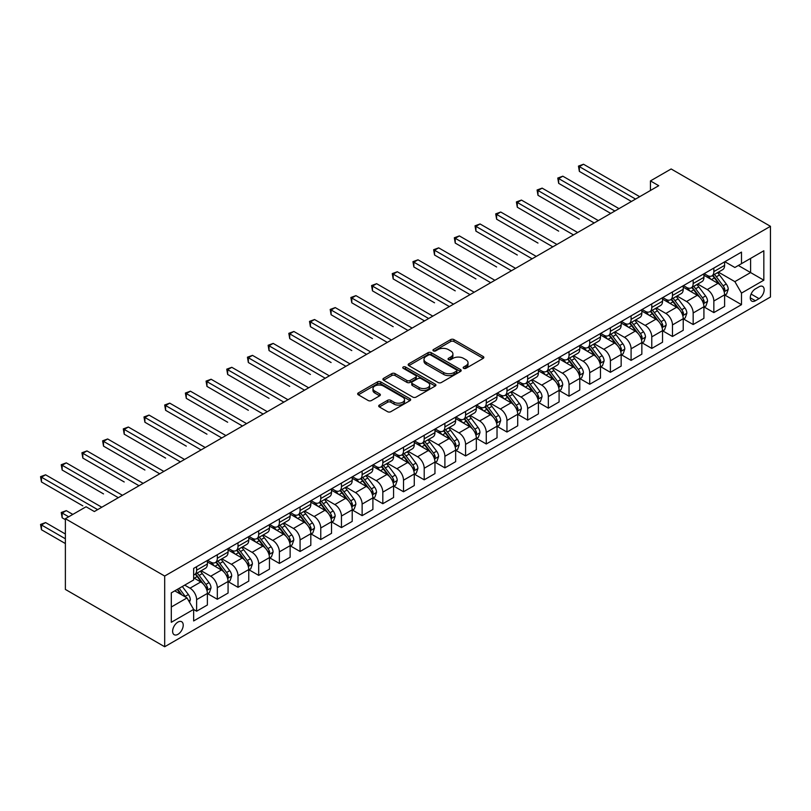 <?xml version="1.0" encoding="UTF-8"?>
<svg xmlns="http://www.w3.org/2000/svg" width="811" height="811" viewBox="0 0 811 811"><rect width="100%" height="100%" fill="white"/><g stroke="black" fill="none" stroke-linecap="round" stroke-linejoin="round"><path stroke-width="1.22" d="M463.639 368.336A1.612 0.933 0 0 0 465.919 368.336L483.174 358.371A2.301 1.328 0 0 0 483.853 357.428A2.301 1.328 0 0 0 483.174 356.485L453.937 339.606A2.301 1.328 0 0 0 450.683 339.606L433.419 349.571A1.612 0.933 0 0 0 432.952 350.23A1.612 0.933 0 0 0 433.419 350.889A1.612 0.933 0 0 0 435.7 350.889L437.93 349.592A7.35 4.248 0 0 1 448.331 349.592L450.764 351.001A7.35 4.248 0 0 1 452.923 354.001A7.35 4.248 0 0 1 450.764 357.002L448.534 358.3A1.612 0.933 0 0 0 448.057 358.949A1.612 0.933 0 0 0 448.534 359.608A1.612 0.933 0 0 0 450.804 359.608L453.045 358.32A7.35 4.248 0 0 1 463.436 358.32L465.879 359.729A7.35 4.248 0 0 1 468.028 362.73A7.35 4.248 0 0 1 465.879 365.731L463.639 367.018A1.612 0.933 0 0 0 463.172 367.677A1.612 0.933 0 0 0 463.639 368.336L463.639 367.018M177.923 634.334A7.492 4.329 120 0 0 182.82 627.734A7.492 4.329 120 0 0 181.664 621.733A7.492 4.329 120 0 0 177.923 622.098A7.492 4.329 120 0 0 173.027 628.707A7.492 4.329 120 0 0 174.183 634.709A7.492 4.329 120 0 0 177.923 634.334M379.366 405.074A2.301 1.328 0 0 0 378.696 406.017A2.301 1.328 0 0 0 379.366 406.95L387.567 411.684A2.301 1.328 0 0 0 390.821 411.684L409.991 400.624A2.301 1.328 0 0 0 410.66 399.681A2.301 1.328 0 0 0 409.991 398.748L380.744 381.859A2.301 1.328 0 0 0 377.5 381.859L358.33 392.93A2.301 1.328 0 0 0 357.651 393.872A2.301 1.328 0 0 0 358.33 394.805L368.235 400.522A2.301 1.328 0 0 0 371.489 400.522L379.69 395.788A2.301 1.328 0 0 0 380.359 394.856A2.301 1.328 0 0 0 379.69 393.913L374.773 391.074A6.143 3.548 0 0 1 372.979 388.57A6.143 3.548 0 0 1 376.77 385.286A6.143 3.548 0 0 1 383.471 386.056L402.722 397.177A6.143 3.548 0 0 1 404.517 399.681A6.143 3.548 0 0 1 400.725 402.966A6.143 3.548 0 0 1 394.024 402.195L390.821 400.34A2.301 1.328 0 0 0 387.567 400.34L379.366 405.074L379.366 406.95M770.45 226.31L671.143 168.972L650.452 180.914L658.735 185.699L94.34 511.538L86.067 506.763L65.377 518.705L164.684 576.043L770.45 226.31L770.45 297.019L164.684 646.752L164.684 576.043M438.092 382.518A2.301 1.328 0 0 0 441.346 382.518L460.516 371.448A2.301 1.328 0 0 0 461.185 370.515A2.301 1.328 0 0 0 460.516 369.573L431.27 352.694A2.301 1.328 0 0 0 428.026 352.694L408.856 363.764A2.301 1.328 0 0 0 408.176 364.697A2.301 1.328 0 0 0 408.856 365.639L438.092 382.518M403.888 368.681A1.612 0.933 0 0 1 405.52 368.904L405.52 366.998L435.254 384.161A2.301 1.328 0 0 1 435.923 385.093A2.301 1.328 0 0 1 435.254 386.036L416.084 397.106A2.301 1.328 0 0 1 412.829 397.106L383.593 380.217L383.593 378.342A2.301 1.328 0 0 0 382.914 379.284A2.301 1.328 0 0 0 383.593 380.217M383.593 378.342L391.794 373.607A2.301 1.328 0 0 1 395.038 373.607L406.899 380.45A2.301 1.328 0 0 0 410.153 380.45L415.597 377.318A2.301 1.328 0 0 0 416.266 376.375A2.301 1.328 0 0 0 415.597 375.432L403.249 368.306A1.612 0.933 0 0 1 402.773 367.657A1.612 0.933 0 0 1 403.766 366.795A1.612 0.933 0 0 1 405.52 366.998M759.025 286.8L755.386 288.898A7.258 4.187 120 0 0 750.651 295.295A7.258 4.187 120 0 0 751.756 301.104A7.258 4.187 120 0 0 755.386 300.749L759.025 298.641A7.258 4.187 120 0 0 763.769 292.254A7.258 4.187 120 0 0 762.654 286.435A7.258 4.187 120 0 0 759.025 286.8M724.852 261.71L734.867 267.488L741.487 263.666L741.487 252.109L193.647 568.399L193.647 579.966L171.303 592.861L171.303 622.29L193.647 609.396L193.647 620.952L741.487 304.662L741.487 293.106L734.867 281.64L718.404 272.131M741.487 263.666L763.83 250.771L763.83 280.2L741.487 293.106M65.377 518.705L65.377 589.425L164.684 646.752M650.452 180.914L650.452 190.473M738.345 265.481L750.591 272.557L750.591 258.415L763.83 250.771M734.867 281.64L750.591 272.557L763.83 280.2M171.303 607.003L187.027 597.93L174.781 590.854M193.647 609.487L196.627 611.21L196.627 599.643A9.367 5.403 -120 0 0 190.007 588.178L184.705 585.126M196.627 611.21L207.383 604.996L207.383 593.439A9.367 5.403 -120 0 0 200.763 581.974L193.647 577.858M207.636 593.672L217.318 599.268L217.318 587.701A9.367 5.403 -120 0 0 210.698 576.236L201.189 570.751M217.318 599.268L228.073 593.054L228.073 581.487A9.367 5.403 -120 0 0 221.454 570.021L207.383 561.901M228.317 581.73L238.008 587.316L238.008 575.759A9.367 5.403 -120 0 0 231.378 564.294L221.879 558.799M238.008 587.316L248.764 581.112L248.764 569.545A9.367 5.403 -120 0 0 242.144 558.08L228.073 549.959M249.007 569.788L258.689 575.374L258.689 563.817A9.367 5.403 -120 0 0 252.069 552.342L242.57 546.857M258.689 575.374L269.455 569.16L269.455 557.603A9.367 5.403 -120 0 0 262.835 546.138L248.764 538.017M269.698 557.836L279.379 563.432L279.379 551.865A9.367 5.403 -120 0 0 272.76 540.4L263.251 534.915M279.379 563.432L290.135 557.218L290.135 545.661A9.367 5.403 -120 0 0 283.515 534.196L269.455 526.065M290.389 545.894L300.07 551.49L300.07 539.923A9.367 5.403 -120 0 0 293.45 528.458L283.941 522.973M300.07 551.49L310.826 545.276L310.826 533.709A9.367 5.403 -120 0 0 304.206 522.243L290.135 514.123M311.079 533.952L320.761 539.538L320.761 527.981A9.367 5.403 -120 0 0 314.141 516.516L304.632 511.021M320.761 539.538L331.517 533.334L331.517 521.767A9.367 5.403 -120 0 0 324.897 510.301L310.826 502.181M331.77 522.01L341.451 527.596L341.451 516.039A9.367 5.403 -120 0 0 334.831 504.564L325.323 499.079M341.451 527.596L352.207 521.382L352.207 509.825A9.367 5.403 -120 0 0 345.587 498.359L331.517 490.239M352.45 510.058L362.132 515.654L362.132 504.087A9.367 5.403 -120 0 0 355.512 492.622L346.013 487.137M362.132 515.654L372.898 509.44L372.898 497.883A9.367 5.403 -120 0 0 366.278 486.407L352.207 478.287M373.141 498.116L382.822 503.712L382.822 492.145A9.367 5.403 -120 0 0 376.203 480.68L366.704 475.195M382.822 503.712L393.578 497.498L393.578 485.931A9.367 5.403 -120 0 0 386.959 474.465L372.898 466.345M393.832 486.174L403.513 491.76L403.513 480.203A9.367 5.403 -120 0 0 396.893 468.738L387.384 463.243M403.513 491.76L414.269 485.556L414.269 473.989A9.367 5.403 -120 0 0 407.649 462.523L393.578 454.403M414.522 474.232L424.204 479.818L424.204 468.261A9.367 5.403 -120 0 0 417.584 456.786L408.075 451.301M424.204 479.818L434.96 473.604L434.96 462.047A9.367 5.403 -120 0 0 428.34 450.581L414.269 442.461M435.213 462.28L444.894 467.876L444.894 456.309A9.367 5.403 -120 0 0 438.275 444.844L428.766 439.359M444.894 467.876L455.65 461.662L455.65 450.105A9.367 5.403 -120 0 0 449.03 438.629L434.96 430.509M455.894 450.338L465.585 455.934L465.585 444.367A9.367 5.403 -120 0 0 458.955 432.902L449.456 427.417M465.585 455.934L476.341 449.72L476.341 438.153A9.367 5.403 -120 0 0 469.721 426.687L455.65 418.567M476.584 438.396L486.265 443.982L486.265 432.425A9.367 5.403 -120 0 0 479.646 420.96L470.147 415.465M486.265 443.982L497.031 437.778L497.031 426.211A9.367 5.403 -120 0 0 490.412 414.745L476.341 406.625M497.275 426.454L506.956 432.04L506.956 420.483A9.367 5.403 -120 0 0 500.336 409.008L490.827 403.523M506.956 432.04L517.712 425.826L517.712 414.269A9.367 5.403 -120 0 0 511.092 402.803L497.031 394.683M517.965 414.502L527.647 420.098L527.647 408.531A9.367 5.403 -120 0 0 521.027 397.066L511.518 391.581M527.647 420.098L538.403 413.884L538.403 402.327A9.367 5.403 -120 0 0 531.783 390.851L517.712 382.731M538.656 402.56L548.337 408.156L548.337 396.589A9.367 5.403 -120 0 0 541.718 385.124L532.209 379.639M548.337 408.156L559.093 401.942L559.093 390.375A9.367 5.403 -120 0 0 552.473 378.909L538.403 370.789M559.347 390.618L569.028 396.204L569.028 384.647A9.367 5.403 -120 0 0 562.408 373.182L552.899 367.687M569.028 396.204L579.784 390L579.784 378.433A9.367 5.403 -120 0 0 573.164 366.967L559.093 358.847M580.027 378.676L589.709 384.262L589.709 372.705A9.367 5.403 -120 0 0 583.089 361.23L573.59 355.745M589.709 384.262L600.475 378.048L600.475 366.491A9.367 5.403 -120 0 0 593.855 355.025L579.784 346.895M600.718 366.724L610.399 372.32L610.399 360.753A9.367 5.403 -120 0 0 603.779 349.288L594.281 343.803M610.399 372.32L621.155 366.106L621.155 354.549A9.367 5.403 -120 0 0 614.535 343.073L600.475 334.953M621.408 354.782L631.09 360.378L631.09 348.811A9.367 5.403 -120 0 0 624.47 337.346L614.961 331.861M631.09 360.378L641.846 354.164L641.846 342.597A9.367 5.403 -120 0 0 635.226 331.131L621.155 323.011M642.099 342.84L651.78 348.426L651.78 336.869A9.367 5.403 -120 0 0 645.161 325.404L635.652 319.909M651.78 348.426L662.536 342.222L662.536 330.655A9.367 5.403 -120 0 0 655.917 319.189L641.846 311.069M662.79 330.898L672.471 336.484L672.471 324.927A9.367 5.403 -120 0 0 665.851 313.451L656.342 307.967M672.471 336.484L683.227 330.27L683.227 318.713A9.367 5.403 -120 0 0 676.607 307.247L662.536 299.117M683.47 318.946L693.162 324.542L693.162 312.975A9.367 5.403 -120 0 0 686.532 301.51L677.033 296.025M693.162 324.542L703.918 318.328L703.918 306.771A9.367 5.403 -120 0 0 697.298 295.295L683.227 287.175M704.161 307.004L713.842 312.6L713.842 301.033A9.367 5.403 -120 0 0 707.222 289.568L697.724 284.083M713.842 312.6L724.608 306.386L724.608 294.819A9.367 5.403 -120 0 0 717.978 283.353L703.918 275.233M704.161 273.652L707.222 275.426A9.367 5.403 -120 0 0 711.906 275.892A9.367 5.403 -120 0 0 713.842 271.604L713.842 268.066M683.47 285.604L686.532 287.368A9.367 5.403 -120 0 0 691.215 287.834A9.367 5.403 -120 0 0 693.162 283.546L693.162 280.008M662.79 297.546L665.851 299.31A9.367 5.403 -120 0 0 670.525 299.776A9.367 5.403 -120 0 0 672.471 295.488L672.471 291.95M642.099 309.488L645.161 311.262A9.367 5.403 -120 0 0 649.844 311.718A9.367 5.403 -120 0 0 651.78 307.44L651.78 303.902M621.408 321.43L624.47 323.204A9.367 5.403 -120 0 0 629.154 323.67A9.367 5.403 -120 0 0 631.09 319.382L631.09 315.844M600.718 333.382L603.779 335.146A9.367 5.403 -120 0 0 608.463 335.612A9.367 5.403 -120 0 0 610.399 331.324L610.399 327.786M580.027 345.324L583.089 347.088A9.367 5.403 -120 0 0 587.772 347.554A9.367 5.403 -120 0 0 589.709 343.266L589.709 339.728M559.337 357.266L562.408 359.04A9.367 5.403 -120 0 0 567.082 359.496A9.367 5.403 -120 0 0 569.028 355.218L569.028 351.68M538.656 369.208L541.718 370.982A9.367 5.403 -120 0 0 546.401 371.448A9.367 5.403 -120 0 0 548.337 367.16L548.337 363.622M517.965 381.16L521.027 382.924A9.367 5.403 -120 0 0 525.71 383.39A9.367 5.403 -120 0 0 527.647 379.102L527.647 375.564M497.275 393.102L500.336 394.866A9.367 5.403 -120 0 0 505.02 395.332A9.367 5.403 -120 0 0 506.956 391.044L506.956 387.516M476.584 405.044L479.646 406.818A9.367 5.403 -120 0 0 484.329 407.274A9.367 5.403 -120 0 0 486.265 402.996L486.265 399.458M455.894 416.986L458.955 418.76A9.367 5.403 -120 0 0 463.639 419.226A9.367 5.403 -120 0 0 465.585 414.938L465.585 411.4M435.213 428.938L438.275 430.702A9.367 5.403 -120 0 0 442.948 431.168A9.367 5.403 -120 0 0 444.894 426.88L444.894 423.342M414.522 440.88L417.584 442.644A9.367 5.403 -120 0 0 422.267 443.11A9.367 5.403 -120 0 0 424.204 438.822L424.204 435.294M393.832 452.822L396.893 454.596A9.367 5.403 -120 0 0 401.577 455.052A9.367 5.403 -120 0 0 403.513 450.774L403.513 447.236M373.141 464.764L376.203 466.538A9.367 5.403 -120 0 0 380.886 467.004A9.367 5.403 -120 0 0 382.822 462.716L382.822 459.178M352.45 476.716L355.512 478.48A9.367 5.403 -120 0 0 360.196 478.946A9.367 5.403 -120 0 0 362.132 474.658L362.132 471.12M331.77 488.658L334.831 490.422A9.367 5.403 -120 0 0 339.505 490.888A9.367 5.403 -120 0 0 341.451 486.6L341.451 483.072M311.079 500.6L314.141 502.374A9.367 5.403 -120 0 0 318.824 502.83A9.367 5.403 -120 0 0 320.761 498.552L320.761 495.014M290.389 512.542L293.45 514.316A9.367 5.403 -120 0 0 298.134 514.782A9.367 5.403 -120 0 0 300.07 510.494L300.07 506.956M269.698 524.494L272.76 526.258A9.367 5.403 -120 0 0 277.443 526.724A9.367 5.403 -120 0 0 279.379 522.436L279.379 518.898M249.007 536.436L252.069 538.2A9.367 5.403 -120 0 0 256.752 538.666A9.367 5.403 -120 0 0 258.689 534.378L258.689 530.85M228.317 548.378L231.378 550.152A9.367 5.403 -120 0 0 236.062 550.608A9.367 5.403 -120 0 0 238.008 546.33L238.008 542.792M207.636 560.33L210.698 562.094A9.367 5.403 -120 0 0 215.371 562.56A9.367 5.403 -120 0 0 217.318 558.272L217.318 554.734M724.852 295.062L741.487 304.662M711.906 275.892L722.662 269.678A9.367 5.403 -120 0 0 724.608 265.39L724.608 261.852M691.215 287.834L701.971 281.62A9.367 5.403 -120 0 0 703.918 277.332L703.918 273.804M670.525 299.776L681.291 293.562A9.367 5.403 -120 0 0 683.227 289.284L683.227 285.746M649.844 311.718L660.6 305.514A9.367 5.403 -120 0 0 662.536 301.226L662.536 297.688M629.154 323.67L639.909 317.456A9.367 5.403 -120 0 0 641.846 313.168L641.846 309.63M608.463 335.612L619.219 329.398A9.367 5.403 -120 0 0 621.155 325.11L621.155 321.582M587.772 347.554L598.528 341.34A9.367 5.403 -120 0 0 600.475 337.062L600.475 333.524M567.082 359.496L577.848 353.292A9.367 5.403 -120 0 0 579.784 349.004L579.784 345.466M546.401 371.448L557.157 365.234A9.367 5.403 -120 0 0 559.093 360.946L559.093 357.408M525.71 383.39L536.466 377.176A9.367 5.403 -120 0 0 538.403 372.888L538.403 369.36M505.02 395.332L515.776 389.118A9.367 5.403 -120 0 0 517.712 384.84L517.712 381.302M484.329 407.274L495.085 401.07A9.367 5.403 -120 0 0 497.031 396.782L497.031 393.244M463.639 419.226L474.394 413.012A9.367 5.403 -120 0 0 476.341 408.724L476.341 405.186M442.948 431.168L453.714 424.954A9.367 5.403 -120 0 0 455.65 420.666L455.65 417.138M422.267 443.11L433.023 436.896A9.367 5.403 -120 0 0 434.96 432.618L434.96 429.08M401.577 455.052L412.333 448.848A9.367 5.403 -120 0 0 414.269 444.56L414.269 441.022M380.886 467.004L391.642 460.79A9.367 5.403 -120 0 0 393.578 456.502L393.578 452.964M360.196 478.946L370.951 472.732A9.367 5.403 -120 0 0 372.898 468.444L372.898 464.916M339.505 490.888L350.271 484.674A9.367 5.403 -120 0 0 352.207 480.396L352.207 476.858M318.824 502.83L329.58 496.626A9.367 5.403 -120 0 0 331.517 492.338L331.517 488.8M298.134 514.782L308.89 508.568A9.367 5.403 -120 0 0 310.826 504.28L310.826 500.742M277.443 526.724L288.199 520.51A9.367 5.403 -120 0 0 290.135 516.222L290.135 512.694M256.752 538.666L267.508 532.452A9.367 5.403 -120 0 0 269.455 528.174L269.455 524.636M236.062 550.608L246.818 544.404A9.367 5.403 -120 0 0 248.764 540.116L248.764 536.578M215.371 562.56L226.137 556.346A9.367 5.403 -120 0 0 228.073 552.058L228.073 548.52M193.647 574.877A9.367 5.403 -120 0 0 194.691 574.502L205.447 568.288A9.367 5.403 -120 0 0 207.383 564L207.383 560.472M194.691 574.502A9.367 5.403 -120 0 0 196.627 570.214L196.627 566.676M187.027 597.93L193.647 609.396M464.287 368.559L465.879 367.636A7.35 4.248 0 0 0 468.028 364.636L468.028 362.73M452.923 354.001L452.923 355.917A7.35 4.248 0 0 1 450.764 358.918L449.172 359.841M483.174 356.485L483.174 358.371L453.937 341.522A2.301 1.328 0 0 0 450.683 341.522L434.067 351.112M460.486 371.468L431.27 354.6A2.301 1.328 0 0 0 428.026 354.6L408.886 365.649M456.451 371.164A1.612 0.933 0 0 0 456.928 370.515A1.612 0.933 0 0 0 456.451 369.857L430.783 355.036A1.612 0.933 0 0 0 428.512 355.036L426.15 356.394A7.35 4.248 0 0 0 424.001 359.395A7.35 4.248 0 0 0 426.15 362.395L443.698 372.533A7.35 4.248 0 0 0 454.099 372.533L456.451 371.164L456.451 373.08A1.612 0.933 0 0 0 456.928 372.421L456.928 370.515M424.001 359.395L424.001 361.311A7.35 4.248 0 0 0 426.15 364.311L426.15 362.395M456.451 373.08L454.099 374.439A7.35 4.248 0 0 1 443.698 374.439L426.15 364.311M383.623 380.237L391.794 375.523L391.794 373.607M416.266 376.375L416.266 378.291A2.301 1.328 0 0 1 415.597 379.224L410.153 382.366A2.301 1.328 0 0 1 406.899 382.366L395.038 375.523A2.301 1.328 0 0 0 391.794 375.523M405.52 368.904L435.223 386.056M419.206 387.557A6.143 3.548 0 0 0 425.907 388.327A6.143 3.548 0 0 0 429.698 385.053A6.143 3.548 0 0 0 427.904 382.539L421.122 378.625A2.301 1.328 0 0 0 417.868 378.625L412.424 381.768A2.301 1.328 0 0 0 411.755 382.711A2.301 1.328 0 0 0 412.424 383.644L419.206 387.557L419.206 389.473A6.143 3.548 0 0 0 425.907 390.243A6.143 3.548 0 0 0 429.698 386.959L429.698 385.053M411.755 382.711L411.755 384.617A2.301 1.328 0 0 0 412.424 385.56L412.424 383.644M419.206 389.473L412.424 385.56M404.517 399.681L404.517 401.597A6.143 3.548 0 0 1 400.725 404.871A6.143 3.548 0 0 1 394.024 404.101L390.821 402.246A2.301 1.328 0 0 0 387.567 402.246L379.396 406.97M372.979 388.57L372.979 390.476A6.143 3.548 0 0 0 374.773 392.99L374.773 391.074M379.66 395.809L374.773 392.99M409.96 400.634L380.744 383.775A2.301 1.328 0 0 0 377.5 383.775L358.361 394.825M724.608 295.204L726.585 294.058L728.248 289.284A6.204 3.579 -120 0 0 726.261 284.002L719.499 274.97A17.903 10.34 -120 0 0 717.553 272.628M710.821 279.217A17.903 10.34 -120 0 0 707.162 275.385M724.041 291.402L724.892 289.547A6.204 3.579 -120 0 0 723.118 285.817L716.356 276.784A17.903 10.34 -120 0 0 714.4 274.442M712.737 275.405A14.862 8.576 60 0 1 715.18 278.183L720.898 285.817M579.368 219.193L537.987 195.299L537.987 190.524L542.133 188.132L598.315 220.572M712.413 275.588A17.903 10.34 60 0 1 714.369 277.93L718.87 283.931M635.56 199.07L579.368 166.63L583.504 164.248L639.697 196.688M631.424 201.463L579.368 171.415L579.368 166.63L578.456 166.103L583.504 164.248M579.368 171.415L578.456 166.103M703.918 307.146L705.905 306L707.557 301.226A6.204 3.579 -120 0 0 705.58 295.944L698.808 286.912A17.903 10.34 -120 0 0 696.862 284.57M690.131 291.169A17.903 10.34 -120 0 0 686.471 287.327M703.35 303.355L704.212 301.489A6.204 3.579 -120 0 0 702.427 297.759L695.666 288.726A17.903 10.34 -120 0 0 693.719 286.395M692.047 287.347A14.862 8.576 60 0 1 694.49 290.125L700.207 297.769M558.678 231.135L517.306 207.241L517.306 202.466L521.443 200.074L577.635 232.514M691.732 287.54A17.903 10.34 60 0 1 693.679 289.872L698.18 295.883M683.227 319.098L685.214 317.942L686.866 313.168A6.204 3.579 -120 0 0 684.889 307.886L678.128 298.864A17.903 10.34 -120 0 0 676.171 296.522M669.44 303.111A17.903 10.34 -120 0 0 665.78 299.269M682.659 315.297L683.521 313.431A6.204 3.579 -120 0 0 681.747 309.701L674.975 300.678A17.903 10.34 -120 0 0 673.029 298.336M671.356 299.3A14.862 8.576 60 0 1 673.799 302.067L679.527 309.711M537.987 243.077L496.616 219.193L496.616 214.408L500.752 212.026L556.944 244.466M671.042 299.482A17.903 10.34 60 0 1 672.998 301.824L677.489 307.825M662.536 331.04L664.523 329.895L666.176 325.11A6.204 3.579 -120 0 0 664.199 319.828L657.437 310.806A17.903 10.34 -120 0 0 655.481 308.464M648.759 315.053A17.903 10.34 -120 0 0 645.09 311.221M661.969 327.238L662.83 325.373A6.204 3.579 -120 0 0 661.056 321.643L654.295 312.62A17.903 10.34 -120 0 0 652.338 310.278M650.675 311.242A14.862 8.576 60 0 1 653.108 314.019L658.836 321.653M517.306 255.019L475.925 231.135L475.925 226.35L480.061 223.968L536.253 256.408M650.351 311.424A17.903 10.34 60 0 1 652.308 313.766L656.798 319.767M614.87 211.022L558.678 178.572L562.814 176.19L619.006 208.63M610.734 213.405L558.678 183.357L558.678 178.572L557.765 178.055L562.814 176.19M558.678 183.357L557.765 178.055M594.179 222.964L537.085 189.997L542.133 188.132M537.987 195.299L537.085 189.997M573.489 234.906L516.394 201.939L521.443 200.074M517.306 207.241L516.394 201.939M641.846 342.982L643.833 341.836L645.485 337.062A6.204 3.579 -120 0 0 643.508 331.78L636.747 322.748A17.903 10.34 -120 0 0 634.79 320.406M628.069 326.995A17.903 10.34 -120 0 0 624.399 323.163M641.288 339.18L642.14 337.325A6.204 3.579 -120 0 0 640.366 333.595L633.604 324.562A17.903 10.34 -120 0 0 631.647 322.22M629.985 323.183A14.862 8.576 60 0 1 632.418 325.961L638.145 333.595M496.616 266.971L455.235 243.077L455.235 238.302L459.371 235.91L515.563 268.35M629.66 323.366A17.903 10.34 60 0 1 631.617 325.708L636.108 331.709M552.808 246.848L495.703 213.881L500.752 212.026M496.616 219.193L495.703 213.881M621.155 354.924L623.142 353.778L624.805 349.004A6.204 3.579 -120 0 0 622.818 343.722L616.056 334.69A17.903 10.34 -120 0 0 614.099 332.348M607.378 338.947A17.903 10.34 -120 0 0 603.708 335.105M620.597 351.133L621.449 349.267A6.204 3.579 -120 0 0 619.675 345.537L612.913 336.504A17.903 10.34 -120 0 0 610.957 334.173M609.294 335.125A14.862 8.576 60 0 1 611.737 337.903L617.455 345.547M475.925 278.913L434.544 255.019L434.544 250.244L438.68 247.852L494.872 280.292M608.97 335.318A17.903 10.34 60 0 1 610.926 337.66L615.427 343.661M600.475 366.876L602.461 365.72L604.114 360.946A6.204 3.579 -120 0 0 602.137 355.664L595.365 346.642A17.903 10.34 -120 0 0 593.419 344.3M586.688 350.889A17.903 10.34 -120 0 0 583.028 347.047M599.907 363.075L600.758 361.209A6.204 3.579 -120 0 0 598.984 357.479L592.223 348.456A17.903 10.34 -120 0 0 590.266 346.115M588.604 347.078A14.862 8.576 60 0 1 591.047 349.845L596.764 357.489M455.235 290.855L413.853 266.971L413.853 262.186L418 259.804L474.182 292.244M588.289 347.26A17.903 10.34 60 0 1 590.236 349.602L594.737 355.603M579.784 378.818L581.771 377.673L583.423 372.888A6.204 3.579 -120 0 0 581.446 367.606L574.685 358.584A17.903 10.34 -120 0 0 572.728 356.242M565.997 362.831A17.903 10.34 -120 0 0 562.337 358.999M579.216 375.017L580.078 373.151A6.204 3.579 -120 0 0 578.294 369.421L571.532 360.398A17.903 10.34 -120 0 0 569.586 358.056M567.913 359.02A14.862 8.576 60 0 1 570.356 361.797L576.084 369.431M434.544 302.797L393.173 278.913L393.173 274.138L397.309 271.746L453.501 304.186M567.599 359.202A17.903 10.34 60 0 1 569.545 361.544L574.046 367.545M559.093 390.76L561.08 389.615L562.733 384.84A6.204 3.579 -120 0 0 560.756 379.558L553.994 370.526A17.903 10.34 -120 0 0 552.038 368.184M545.316 374.773A17.903 10.34 -120 0 0 541.647 370.941M558.526 386.959L559.387 385.103A6.204 3.579 -120 0 0 557.613 381.373L550.851 372.34A17.903 10.34 -120 0 0 548.895 369.998M547.222 370.962A14.862 8.576 60 0 1 549.665 373.739L555.393 381.373M413.853 314.749L424.528 320.913M546.908 371.144A17.903 10.34 60 0 1 548.865 373.486L553.355 379.487M538.403 402.702L540.39 401.557L542.042 396.782A6.204 3.579 -120 0 0 540.065 391.5L533.303 382.468A17.903 10.34 -120 0 0 531.347 380.136M524.626 386.725A17.903 10.34 -120 0 0 520.956 382.883M537.835 398.911L538.697 397.045A6.204 3.579 -120 0 0 536.923 393.315L530.161 384.282A17.903 10.34 -120 0 0 528.204 381.951M526.542 382.904A14.862 8.576 60 0 1 528.975 385.681L534.702 393.325M393.173 326.691L351.792 302.797L351.792 298.022L355.928 295.63L412.12 328.08M526.217 383.096A17.903 10.34 60 0 1 528.174 385.438L532.665 391.439M532.117 258.8L475.013 225.833L480.061 223.968M475.925 231.135L475.013 225.833M511.427 270.742L454.322 237.775L459.371 235.91M455.235 243.077L454.322 237.775M490.736 282.684L433.642 249.717L438.68 247.852M434.544 255.019L433.642 249.717M470.045 294.626L412.951 261.659L418 259.804M413.853 266.971L412.951 261.659M449.365 306.578L392.26 273.611L397.309 271.746M393.173 278.913L392.26 273.611M517.712 414.654L519.699 413.498L521.351 408.724A6.204 3.579 -120 0 0 519.375 403.442L512.613 394.42A17.903 10.34 -120 0 0 510.656 392.078M503.935 398.667A17.903 10.34 -120 0 0 500.265 394.825M517.154 410.853L518.006 408.987A6.204 3.579 -120 0 0 516.232 405.257L509.47 396.234A17.903 10.34 -120 0 0 507.514 393.893M505.851 394.856A14.862 8.576 60 0 1 508.294 397.623L514.012 405.267M372.482 338.633L331.101 314.749L331.101 309.964L335.237 307.582L391.429 340.022M505.527 395.038A17.903 10.34 60 0 1 507.483 397.38L511.984 403.381M428.674 318.52L372.482 286.08L376.618 283.688L432.81 316.128M424.538 320.913L372.482 290.855L372.482 286.08L371.57 285.553L376.618 283.688M372.482 290.855L371.57 285.553M497.031 426.596L499.008 425.451L500.671 420.666A6.204 3.579 -120 0 0 498.684 415.384L491.922 406.362A17.903 10.34 -120 0 0 489.976 404.02M483.244 410.609A17.903 10.34 -120 0 0 479.585 406.777M496.464 422.795L497.315 420.929A6.204 3.579 -120 0 0 495.541 417.199L488.78 408.176A17.903 10.34 -120 0 0 486.823 405.835M485.16 406.798A14.862 8.576 60 0 1 487.604 409.575L493.321 417.209M351.792 350.575L310.41 326.691L310.41 321.916L314.556 319.524L370.739 351.964M484.836 406.98A17.903 10.34 60 0 1 486.793 409.322L491.294 415.323M407.984 330.462L350.879 297.495L355.928 295.63M351.792 302.797L350.879 297.495M476.341 438.538L478.328 437.393L479.98 432.618A6.204 3.579 -120 0 0 478.003 427.336L471.242 418.304A17.903 10.34 -120 0 0 469.285 415.962M462.554 422.551A17.903 10.34 -120 0 0 458.894 418.719M475.773 434.737L476.635 432.881A6.204 3.579 -120 0 0 474.851 429.151L468.089 420.118A17.903 10.34 -120 0 0 466.143 417.777M464.47 418.74A14.862 8.576 60 0 1 466.913 421.517L472.631 429.151M331.101 362.527L289.73 338.633L289.73 333.858L293.866 331.466L350.058 363.906M464.156 418.922A17.903 10.34 60 0 1 466.102 421.264L470.603 427.265M387.293 342.404L330.189 309.437L335.237 307.582M331.101 314.749L330.189 309.437M455.65 450.48L457.637 449.335L459.29 444.56A6.204 3.579 -120 0 0 457.313 439.278L450.551 430.246A17.903 10.34 -120 0 0 448.595 427.914M441.873 434.503A17.903 10.34 -120 0 0 438.204 430.661M455.083 446.689L455.944 444.823A6.204 3.579 -120 0 0 454.17 441.093L447.398 432.06A17.903 10.34 -120 0 0 445.452 429.729M443.779 430.692A14.862 8.576 60 0 1 446.222 433.459L451.95 441.103M310.41 374.469L269.039 350.575L269.039 345.8L273.175 343.408L329.367 375.858M443.465 430.874A17.903 10.34 60 0 1 445.421 433.216L449.912 439.217M366.602 354.356L309.508 321.389L314.556 319.524M310.41 326.691L309.508 321.389M434.96 462.432L436.947 461.277L438.599 456.502A6.204 3.579 -120 0 0 436.622 451.22L429.86 442.198A17.903 10.34 -120 0 0 427.904 439.856M421.183 446.445A17.903 10.34 -120 0 0 417.513 442.603M434.392 458.631L435.254 456.765A6.204 3.579 -120 0 0 433.479 453.035L426.718 444.012A17.903 10.34 -120 0 0 424.761 441.671M423.099 442.634A14.862 8.576 60 0 1 425.532 445.401L431.259 453.045M289.73 386.411L248.348 362.527L248.348 357.742L252.485 355.36L308.677 387.8M422.774 442.816A17.903 10.34 60 0 1 424.731 445.158L429.222 451.159M345.912 366.298L288.817 333.331L293.866 331.466M289.73 338.633L288.817 333.331M414.269 474.374L416.256 473.229L417.908 468.444A6.204 3.579 -120 0 0 415.931 463.162L409.17 454.14A17.903 10.34 -120 0 0 407.213 451.798M400.492 458.387A17.903 10.34 -120 0 0 396.822 454.555M413.711 470.573L414.563 468.707A6.204 3.579 -120 0 0 412.789 464.977L406.027 455.954A17.903 10.34 -120 0 0 404.071 453.613M402.408 454.576A14.862 8.576 60 0 1 404.841 457.353L410.569 464.987M269.039 398.353L227.658 374.469L227.658 369.694L231.794 367.302L287.986 399.742M402.084 454.758A17.903 10.34 60 0 1 404.04 457.1L408.531 463.101M325.231 378.24L268.127 345.273L273.175 343.408M269.039 350.575L268.127 345.273M393.578 486.316L395.565 485.171L397.228 480.396A6.204 3.579 -120 0 0 395.241 475.114L388.479 466.082A17.903 10.34 -120 0 0 386.533 463.74M379.801 470.329A17.903 10.34 -120 0 0 376.132 466.497M393.021 482.515L393.872 480.659A6.204 3.579 -120 0 0 392.098 476.929L385.337 467.896A17.903 10.34 -120 0 0 383.38 465.555M381.717 466.518A14.862 8.576 60 0 1 384.161 469.295L389.878 476.929M248.348 410.305L206.967 386.411L206.967 381.636L211.103 379.244L267.295 411.684M381.393 466.71A17.903 10.34 60 0 1 383.35 469.042L387.851 475.043M372.898 498.258L374.885 497.113L376.537 492.338A6.204 3.579 -120 0 0 374.56 487.056L367.788 478.024A17.903 10.34 -120 0 0 365.842 475.692M359.111 482.281A17.903 10.34 -120 0 0 355.451 478.439M372.33 494.467L373.182 492.601A6.204 3.579 -120 0 0 371.408 488.871L364.646 479.838A17.903 10.34 -120 0 0 362.689 477.507M361.027 478.47A14.862 8.576 60 0 1 363.47 481.237L369.187 488.881M227.658 422.247L186.287 398.353L186.287 393.578L190.423 391.186L246.615 423.636M360.713 478.652A17.903 10.34 60 0 1 362.659 480.994L367.16 486.995M352.207 510.21L354.194 509.055L355.847 504.28A6.204 3.579 -120 0 0 353.87 498.998L347.108 489.976A17.903 10.34 -120 0 0 345.151 487.634M338.42 494.223A17.903 10.34 -120 0 0 334.761 490.381M351.639 506.409L352.501 504.543A6.204 3.579 -120 0 0 350.727 500.813L343.955 491.79A17.903 10.34 -120 0 0 342.009 489.449M340.336 490.412A14.862 8.576 60 0 1 342.779 493.179L348.507 500.823M206.967 434.189L165.596 410.305L165.596 405.52L169.732 403.138L225.924 435.578M340.022 490.594A17.903 10.34 60 0 1 341.968 492.936L346.469 498.937M331.517 522.152L333.503 521.007L335.156 516.222A6.204 3.579 -120 0 0 333.179 510.94L326.417 501.918A17.903 10.34 -120 0 0 324.461 499.576M317.74 506.165A17.903 10.34 -120 0 0 314.07 502.333M330.949 518.351L331.811 516.485A6.204 3.579 -120 0 0 330.036 512.755L323.275 503.732A17.903 10.34 -120 0 0 321.318 501.391M319.656 502.354A14.862 8.576 60 0 1 322.089 505.131L327.816 512.765M186.287 446.131L144.905 422.247L144.905 417.472L149.042 415.08L205.234 447.52M319.331 502.536A17.903 10.34 60 0 1 321.288 504.878L325.779 510.879M310.826 534.094L312.813 532.949L314.465 528.174A6.204 3.579 -120 0 0 312.488 522.892L305.727 513.86A17.903 10.34 -120 0 0 303.77 511.518M297.049 518.107A17.903 10.34 -120 0 0 293.379 514.275M310.258 530.293L311.12 528.437A6.204 3.579 -120 0 0 309.346 524.707L302.584 515.674A17.903 10.34 -120 0 0 300.628 513.333M298.965 514.296A14.862 8.576 60 0 1 301.398 517.073L307.126 524.717M165.596 458.083L124.215 434.189L124.215 429.414L128.351 427.022L184.543 459.462M298.641 514.488A17.903 10.34 60 0 1 300.597 516.82L305.088 522.821M290.135 546.036L292.122 544.891L293.785 540.116A6.204 3.579 -120 0 0 291.798 534.834L285.036 525.802A17.903 10.34 -120 0 0 283.08 523.47M276.358 530.059A17.903 10.34 -120 0 0 272.689 526.217M289.578 542.245L290.429 540.379A6.204 3.579 -120 0 0 288.655 536.649L281.893 527.616A17.903 10.34 -120 0 0 279.937 525.285M278.274 526.248A14.862 8.576 60 0 1 280.718 529.015L286.435 536.659M144.905 470.025L103.524 446.131L103.524 441.356L107.66 438.964L163.852 471.414M277.95 526.43A17.903 10.34 60 0 1 279.907 528.772L284.408 534.773M269.455 557.988L271.442 556.843L273.094 552.058A6.204 3.579 -120 0 0 271.107 546.776L264.345 537.754A17.903 10.34 -120 0 0 262.399 535.412M255.668 542.001A17.903 10.34 -120 0 0 252.008 538.159M268.887 554.187L269.739 552.321A6.204 3.579 -120 0 0 267.965 548.591L261.203 539.568A17.903 10.34 -120 0 0 259.246 537.227M257.584 538.19A14.862 8.576 60 0 1 260.027 540.957L265.744 548.601M124.215 481.967L82.834 458.083L82.834 453.298L86.98 450.916L143.162 483.356M257.259 538.372A17.903 10.34 60 0 1 259.216 540.714L263.717 546.715M248.764 569.93L250.751 568.785L252.403 564A6.204 3.579 -120 0 0 250.427 558.718L243.665 549.696A17.903 10.34 -120 0 0 241.708 547.354M234.977 553.943A17.903 10.34 -120 0 0 231.317 550.111M248.196 566.129L249.058 564.274A6.204 3.579 -120 0 0 247.274 560.533L240.512 551.51A17.903 10.34 -120 0 0 238.566 549.169M236.893 550.132A14.862 8.576 60 0 1 239.336 552.909L245.054 560.543M103.524 493.909L62.153 470.025L62.153 465.25L66.289 462.858L122.481 495.298M236.579 550.314A17.903 10.34 60 0 1 238.525 552.656L243.026 558.657M228.073 581.872L230.06 580.727L231.713 575.952A6.204 3.579 -120 0 0 229.736 570.67L222.974 561.638A17.903 10.34 -120 0 0 221.018 559.296M214.297 565.885A17.903 10.34 -120 0 0 210.627 562.053M227.506 578.071L228.367 576.215A6.204 3.579 -120 0 0 226.593 572.485L219.832 563.452A17.903 10.34 -120 0 0 217.875 561.111M216.202 562.074A14.862 8.576 60 0 1 218.646 564.851L224.373 572.495M82.834 505.861L41.462 481.967L41.462 477.192L45.598 474.8L101.791 507.24M215.888 562.266A17.903 10.34 60 0 1 217.845 564.598L222.336 570.599M304.541 390.182L247.436 357.215L252.485 355.36M248.348 362.527L247.436 357.215M283.85 402.134L226.745 369.167L231.794 367.302M227.658 374.469L226.745 369.167M263.159 414.076L206.065 381.109L211.103 379.244M206.967 386.411L206.065 381.109M242.469 426.018L185.374 393.051L190.423 391.186M186.287 398.353L185.374 393.051M221.788 437.96L164.684 404.993L169.732 403.138M165.596 410.305L164.684 404.993M201.098 449.912L143.993 416.945L149.042 415.08M144.905 422.247L143.993 416.945M180.407 461.854L123.302 428.887L128.351 427.022M124.215 434.189L123.302 428.887M159.716 473.796L102.612 440.829L107.66 438.964M103.524 446.131L102.612 440.829M139.026 485.738L81.931 452.771L86.98 450.916M82.834 458.083L81.931 452.771M207.383 593.814L209.37 592.669L211.022 587.894A6.204 3.579 -120 0 0 209.045 582.612L202.284 573.58A17.903 10.34 -120 0 0 200.327 571.248M206.815 590.023L207.677 588.157A6.204 3.579 -120 0 0 205.903 584.427L199.141 575.394A17.903 10.34 -120 0 0 197.185 573.063M195.522 574.026A14.862 8.576 60 0 1 197.955 576.793L203.683 584.437M72.828 514.407L66.289 510.636L62.153 513.028L62.153 517.803L65.377 519.669M195.198 574.208A17.903 10.34 60 0 1 197.154 576.55L201.645 582.551M62.153 517.803L61.241 512.501L68.682 516.8M61.241 512.501L66.289 510.636M118.335 497.69L61.241 464.723L66.289 462.858M62.153 470.025L61.241 464.723M189.51 602.228L190.332 599.836A6.204 3.579 -120 0 0 188.355 594.554L182.323 586.505M65.377 534.003L45.598 522.578L41.462 524.97L41.462 529.745L65.377 543.552M185.78 597.2A6.204 3.579 -120 0 0 185.212 596.369L179.18 588.32M177.619 589.212L181.958 595M177.193 589.465L180.873 594.372M41.462 529.745L40.55 524.443L65.377 538.778M40.55 524.443L45.598 522.578M97.655 509.632L40.55 476.665L45.598 474.8M41.462 481.967L40.55 476.665M190.007 588.178L200.763 581.974M210.698 576.236L221.454 570.021M231.378 564.294L242.144 558.08M252.069 552.342L262.835 546.138M272.76 540.4L283.515 534.196M293.45 528.458L304.206 522.243M314.141 516.516L324.897 510.301M334.831 504.564L345.587 498.359M355.512 492.622L366.278 486.407M376.203 480.68L386.959 474.465M396.893 468.738L407.649 462.523M417.584 456.786L428.34 450.581M438.275 444.844L449.03 438.629M458.955 432.902L469.721 426.687M479.646 420.96L490.412 414.745M500.336 409.008L511.092 402.803M521.027 397.066L531.783 390.851M541.718 385.124L552.473 378.909M562.408 373.182L573.164 366.967M583.089 361.23L593.855 355.025M603.779 349.288L614.535 343.073M624.47 337.346L635.226 331.131M645.161 325.404L655.917 319.189M665.851 313.451L676.607 307.247M686.532 301.51L697.298 295.295M707.222 289.568L717.978 283.353M713.842 271.604L724.608 265.39M713.842 301.033L724.608 294.819M693.162 312.975L703.918 306.771M693.162 283.546L703.918 277.332M672.471 324.927L683.227 318.713M672.471 295.488L683.227 289.284M651.78 336.869L662.536 330.655M651.78 307.44L662.536 301.226M631.09 348.811L641.846 342.597M631.09 319.382L641.846 313.168M610.399 360.753L621.155 354.549M610.399 331.324L621.155 325.11M589.709 372.705L600.475 366.491M589.709 343.266L600.475 337.062M569.028 384.647L579.784 378.433M569.028 355.218L579.784 349.004M548.337 396.589L559.093 390.375M548.337 367.16L559.093 360.946M527.647 408.531L538.403 402.327M527.647 379.102L538.403 372.888M506.956 420.483L517.712 414.269M506.956 391.044L517.712 384.84M486.265 432.425L497.031 426.211M486.265 402.996L497.031 396.782M465.585 444.367L476.341 438.153M465.585 414.938L476.341 408.724M444.894 456.309L455.65 450.105M444.894 426.88L455.65 420.666M424.204 468.261L434.96 462.047M424.204 438.822L434.96 432.618M403.513 480.203L414.269 473.989M403.513 450.774L414.269 444.56M382.822 492.145L393.578 485.931M382.822 462.716L393.578 456.502M362.132 504.087L372.898 497.883M362.132 474.658L372.898 468.444M341.451 516.039L352.207 509.825M341.451 486.6L352.207 480.396M320.761 527.981L331.517 521.767M320.761 498.552L331.517 492.338M300.07 539.923L310.826 533.709M300.07 510.494L310.826 504.28M279.379 551.865L290.135 545.661M279.379 522.436L290.135 516.222M258.689 563.817L269.455 557.603M258.689 534.378L269.455 528.174M238.008 575.759L248.764 569.545M238.008 546.33L248.764 540.116M217.318 587.701L228.073 581.487M217.318 558.272L228.073 552.058M196.627 599.643L207.383 593.439M196.627 570.214L207.383 564M751.098 294.058L759.025 298.641M750.256 297.789L755.386 300.749M465.879 367.636L465.879 365.731M448.534 359.608L448.534 358.3M450.764 358.918L450.764 357.002M433.419 350.889L433.419 349.571M450.683 341.522L450.683 339.606M453.937 341.522L453.937 339.606M408.856 365.639L408.856 363.764M428.026 354.6L428.026 352.694M431.27 354.6L431.27 352.694M460.516 371.448L460.516 369.573M443.698 374.439L443.698 372.533M454.099 374.439L454.099 372.533M395.038 375.523L395.038 373.607M406.899 382.366L406.899 380.45M410.153 382.366L410.153 380.45M415.597 379.224L415.597 377.318M435.254 386.036L435.254 384.161M387.567 402.246L387.567 400.34M390.821 402.246L390.821 400.34M394.024 404.101L394.024 402.195M379.69 395.788L379.69 393.913M358.33 394.805L358.33 392.93M377.5 383.775L377.5 381.859M380.744 383.775L380.744 381.859M409.991 400.624L409.991 398.748M724.142 291.747L728.207 289.395M716.356 276.784L719.499 274.97M711.48 279.602L714.369 277.93M723.118 285.817L726.261 284.002M722.631 288.24L724.892 289.547M703.451 303.689L707.516 301.347M695.666 288.726L698.808 286.912M690.79 291.544L693.679 289.872M702.427 297.759L705.58 295.944M701.941 300.182L704.212 301.489M682.761 315.631L686.826 313.289M674.975 300.678L678.128 298.864M670.099 303.486L672.998 301.824M681.747 309.701L684.889 307.886M681.25 312.123L683.521 313.431M662.07 327.583L666.135 325.231M654.295 312.62L657.437 310.806M649.418 315.438L652.308 313.766M661.056 321.643L664.199 319.828M660.559 324.065L662.83 325.373M641.389 339.525L645.444 337.173M633.604 324.562L636.747 322.748M628.728 327.38L631.617 325.708M640.366 333.595L643.508 331.78M639.869 336.018L642.14 337.325M620.699 351.467L624.764 349.125M612.913 336.504L616.056 334.69M608.037 339.322L610.926 337.66M619.675 345.537L622.818 343.722M619.188 347.96L621.449 349.267M600.008 363.409L604.073 361.067M592.223 348.456L595.365 346.642M587.346 351.264L590.236 349.602M598.984 357.479L602.137 355.664M598.498 359.902L600.758 361.209M579.318 375.361L583.383 373.009M571.532 360.398L574.685 358.584M566.656 363.216L569.545 361.544M578.294 369.421L581.446 367.606M577.807 371.844L580.078 373.151M558.627 387.303L562.692 384.951M550.851 372.34L553.994 370.526M545.975 375.158L548.865 373.486M557.613 381.373L560.756 379.558M557.116 383.796L559.387 385.103M537.946 399.245L542.001 396.903M530.161 384.282L533.303 382.468M525.285 387.1L528.174 385.438M536.923 393.315L540.065 391.5M536.426 395.738L538.697 397.045M517.256 411.187L521.311 408.845M509.47 396.234L512.613 394.42M504.594 399.042L507.483 397.38M516.232 405.257L519.375 403.442M515.745 407.68L518.006 408.987M496.565 423.139L500.63 420.787M488.78 408.176L491.922 406.362M483.903 410.995L486.793 409.322M495.541 417.199L498.684 415.384M495.055 419.622L497.315 420.929M475.875 435.081L479.94 432.729M468.089 420.118L471.242 418.304M463.213 422.936L466.102 421.264M474.851 429.151L478.003 427.336M474.364 431.574L476.635 432.881M455.184 447.023L459.249 444.681M447.398 432.06L450.551 430.246M442.522 434.878L445.421 433.216M454.17 441.093L457.313 439.278M453.673 443.516L455.944 444.823M434.493 458.965L438.558 456.623M426.718 444.012L429.86 442.198M421.842 446.82L424.731 445.158M433.479 453.035L436.622 451.22M432.983 455.458L435.254 456.765M413.813 470.917L417.868 468.565M406.027 455.954L409.17 454.14M401.151 458.773L404.04 457.1M412.789 464.977L415.931 463.162M412.292 467.4L414.563 468.707M393.122 482.859L397.187 480.507M385.337 467.896L388.479 466.082M380.46 470.715L383.35 469.042M392.098 476.929L395.241 475.114M391.612 479.352L393.872 480.659M372.431 494.801L376.497 492.459M364.646 479.838L367.788 478.024M359.77 482.657L362.659 480.994M371.408 488.871L374.56 487.056M370.921 491.294L373.182 492.601M351.741 506.743L355.806 504.401M343.955 491.79L347.108 489.976M339.079 494.598L341.968 492.936M350.727 500.813L353.87 498.998M350.23 503.236L352.501 504.543M331.05 518.695L335.115 516.343M323.275 503.732L326.417 501.918M318.399 506.551L321.288 504.878M330.036 512.755L333.179 510.94M329.54 515.178L331.811 516.485M310.37 530.637L314.425 528.285M302.584 515.674L305.727 513.86M297.708 518.493L300.597 516.82M309.346 524.707L312.488 522.892M308.849 527.13L311.12 528.437M289.679 542.579L293.744 540.238M281.893 527.616L285.036 525.802M277.017 530.435L279.907 528.772M288.655 536.649L291.798 534.834M288.169 539.072L290.429 540.379M268.988 554.521L273.054 552.179M261.203 539.568L264.345 537.754M256.327 542.377L259.216 540.714M267.965 548.591L271.107 546.776M267.478 551.014L269.739 552.321M248.298 566.473L252.363 564.121M240.512 551.51L243.665 549.696M235.636 554.329L238.525 552.656M247.274 560.533L250.427 558.718M246.787 562.956L249.058 564.274M227.607 578.415L231.672 576.063M219.832 563.452L222.974 561.638M214.945 566.271L217.845 564.598M226.593 572.485L229.736 570.67M226.097 574.908L228.367 576.215M206.917 590.357L210.982 588.016M199.141 575.394L202.284 573.58M194.265 578.213L197.154 576.55M205.903 584.427L209.045 582.612M205.406 586.85L207.677 588.157M188.72 600.87L190.291 599.958M185.212 596.369L188.355 594.554"/></g></svg>
